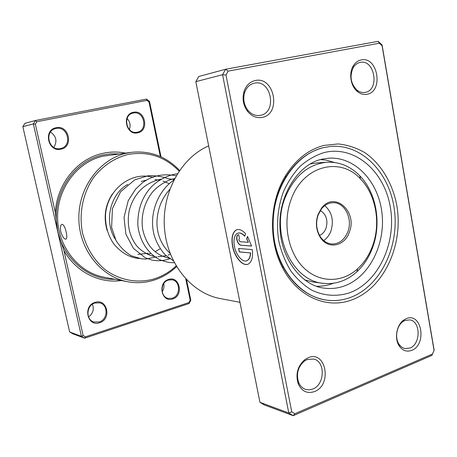<?xml version="1.0" encoding="UTF-8"?>
<svg xmlns="http://www.w3.org/2000/svg" width="457" height="457" viewBox="0 0 457 457"><rect width="100%" height="100%" fill="white"/><g stroke="black" fill="none" stroke-linecap="round" stroke-linejoin="round"><path stroke-width="0.69" d="M60.77 231.67C60.078 227.649 60.433 225.21 61.826 224.358C63.546 224.381 65.003 226.969 66.196 232.116C67.082 236.063 67.013 238.423 65.991 239.182C64.083 239.228 62.341 236.726 60.77 231.67M121.442 280.541C99.437 283.763 75.771 271.926 63.883 250.407L83.123 335.529L81.415 336.323L57.788 231.893L63.883 250.407M35.355 124.138L33.361 123.933L35.469 120.488L146.514 99.078L149.485 101.334L149.005 101.985L146.903 100.386L36.846 121.705L35.355 124.138L55.354 212.642L57.788 231.893L33.361 123.933L22.85 126.663L69.658 331.976L72.789 333.787L84.631 338.186L81.415 336.323L69.658 331.976M55.354 212.642C56.748 183.828 77.741 158.448 102.968 153.329C110.503 151.695 117.992 151.615 125.435 153.089M137.757 132.816C126.052 135.866 121.431 114.164 133.433 112.291C145.12 109.486 149.559 130.811 137.757 132.816M133.284 113.045L133.113 113.079C122.253 114.998 126.309 134.644 137.031 132.239L137.311 132.187C148.331 130.319 144.184 110.417 133.284 113.045M60.941 149.182C48.071 152.512 42.952 129.799 56.154 127.714C69.001 124.652 73.914 146.954 60.941 149.182M56.062 128.491L55.823 128.543C43.975 130.713 48.402 151.096 60.124 148.588L60.524 148.514C72.634 146.44 68.047 125.629 56.062 128.491M172.723 298.935C161.572 303.105 157.191 282.512 168.622 279.45C179.755 275.514 183.971 295.77 172.723 298.935M168.444 280.05C160.036 282.18 159.984 297.159 168.382 298.438L172.272 298.221C180.789 295.93 180.526 280.781 171.946 279.798L168.444 280.05M99.615 322.716C87.39 327.269 82.54 305.767 95.085 302.385C107.298 298.095 111.954 319.226 99.615 322.716M94.965 302.991C86.264 305.219 85.47 319.809 93.936 321.996L99.192 321.957C108.052 319.546 108.458 304.682 99.712 302.86L94.965 302.991M107.161 230.522C103.345 217.355 105.099 205.153 112.422 193.905M137.86 254.429L147.902 253.235M179.104 171.095C164.703 156.374 147.52 150.867 127.543 154.575C114.404 158.093 103.242 165.543 94.068 176.916C82.945 192.603 78.61 213.459 82.534 232.95C86.396 247.62 93.668 259.639 104.35 269.013C118.911 280.25 137.271 283.706 154.009 278.947C162.281 276.342 169.656 272.006 176.134 265.928M176.562 266.648C169.878 273 162.241 277.536 153.655 280.244C145.109 282.872 136.409 283.357 127.549 281.712C100.843 276.822 79.021 249.351 78.85 218.297C78.478 187.25 99.883 158.939 126.606 153.181L131.599 152.301C150.342 150.502 166.331 156.534 179.578 170.404M186.536 279.73L190.798 300.226L190.192 300.209L185.77 278.913M149.485 101.334L161.018 156.842M160.344 156.54L149.005 101.985M83.123 335.529L85.396 336.843L188.964 302.551L190.192 300.209M36.846 121.705L35.469 120.488L24.901 123.333L22.85 126.663M190.798 300.226L189.055 303.534L84.631 338.186L85.396 336.843M92.44 304.219C94.245 309.355 92.954 313.599 88.584 316.958M163.726 283.677C164.343 286.596 163.823 289.31 162.166 291.8M50.51 132.044C56.325 136.243 57.428 141.356 53.817 147.388M127.109 118.494C130.062 121.756 130.816 125.441 129.388 129.56M146.903 100.386L146.514 99.078M189.055 303.534L188.964 302.551M323.979 145.423L338.117 143.932C347.537 144.898 356.454 147.811 364.88 152.678C381.064 163.863 392.586 183.217 396.802 205.393C403.748 244.701 384.057 288.007 352.107 299.792C327.286 309.44 297.541 296.953 282.717 268.053C268.105 240.959 269.327 201.766 285.608 175.637C295.725 159.55 308.515 149.479 323.979 145.423M350.319 297.501C380.104 286.562 399.212 247.323 394.442 210.249C389.998 173.123 361.887 143.481 330.388 146.457L323.002 147.737C307.989 151.695 295.588 161.475 285.791 177.076C270.018 202.411 268.83 240.359 282.986 266.631C293.548 285.699 307.744 296.816 325.584 299.981C334.01 301.272 342.259 300.443 350.319 297.501C342.259 300.443 334.01 301.272 325.584 299.981C297.49 295.845 273.623 263.809 273.023 226.381C272.195 188.958 294.919 154.477 323.002 147.737L330.388 146.457C361.887 143.481 389.998 173.123 394.442 210.249C399.212 247.323 380.104 286.562 350.319 297.501M238.074 233.133C240.171 232.533 242.404 233.51 244.775 236.063M244.706 236.252C241.924 233.23 239.388 232.327 237.097 233.544C234.23 235.698 233.344 239.982 234.435 246.403C236.115 255.703 243.381 263.563 247.557 260.324C249.322 259.022 250.287 256.566 250.453 252.955L239.274 251.921L238.583 248.448L252.304 249.631C253.104 256.52 252.001 261.181 248.996 263.615C243.758 267.733 234.652 257.874 232.556 246.249C231.179 238.194 232.305 232.824 235.921 230.139C238.851 228.626 242.084 229.848 245.615 233.807L244.706 236.252M237.086 229.648L236.109 230.088C232.487 232.767 231.368 238.137 232.739 246.192C234.67 256.685 242.364 266.123 247.745 264.26M240.782 245.209C238.965 244.752 237.657 242.935 236.857 239.759C236.452 237.337 236.783 235.721 237.857 234.909L238.703 234.704L239.394 238.211L238.777 239.896L240.091 241.707L248.357 242.307L246.603 238.851L247.517 236.412L251.601 246.06L240.782 245.209L251.584 245.992M238.286 234.738L238.046 234.852C236.966 235.663 236.635 237.28 237.046 239.708C237.84 242.878 239.148 244.695 240.965 245.152M308.155 357.74C325.944 349.896 332.479 384.823 314.61 391.535C307.384 393.98 301.946 391.46 298.29 383.971C295.359 374.374 297.501 366.286 304.71 359.705L308.155 357.74M312.851 389.004C324.898 384.64 325.544 361.418 313.679 359.036L307.213 359.499L304.202 361.219C297.913 366.965 296.045 374.02 298.598 382.383C300.129 385.988 302.488 388.336 305.687 389.421L309.24 389.861L312.851 389.004M255.246 80.535C274.508 75.999 281.621 114.022 262.278 117.38C256.72 118.392 251.841 116.415 247.637 111.445C243.284 105.487 242.056 98.889 243.964 91.657C246.043 85.51 249.808 81.803 255.246 80.535M260.547 115.301C277.479 112.388 271.235 79.141 254.406 83.145L254.063 83.22C249.482 84.431 246.317 87.641 244.564 92.857C242.901 99.158 243.969 104.91 247.768 110.108C251.247 114.261 255.32 116.027 259.987 115.41L260.547 115.301M361.201 59.936C377.785 55.965 383.84 91.394 367.171 94.228C363.909 94.896 360.784 94.102 357.791 91.851C350.713 86.687 348.423 73.394 353.347 65.779C355.369 62.558 357.985 60.61 361.201 59.936M365.366 92.348C379.961 89.892 374.643 58.902 360.145 62.403L359.922 62.455C357.208 63.1 355.003 64.785 353.295 67.516C349.354 76.165 350.645 83.745 357.168 90.258C359.653 92.137 362.264 92.857 364.994 92.423L365.366 92.348M406.262 318.672C421.668 311.823 427.261 344.561 411.774 350.325C407.021 352.101 402.96 350.827 399.584 346.492C393.991 339.208 396.442 324.607 404.011 319.871L406.262 318.672M409.958 348.045C420.96 344.115 420.743 321.06 409.672 319.889L405.136 320.408L403.171 321.46C396.567 325.601 394.431 338.323 399.309 344.687L401.457 346.943L404.011 348.325L404.919 348.577L409.958 348.045M208.66 145.874C180.978 157.802 161.578 192.974 164.497 228.42C167.273 263.883 191.654 293.354 220.291 298.575L239.942 302.311M228.134 71.126L225.615 69.247L198.738 76.49L195.819 81.666L259.947 402.326L288.778 412.985L222.582 74.702L225.615 69.247L378.173 41.324L382.075 44.986L434.15 350.268L431.899 355.38L293.194 415.676L288.778 412.985L291.732 411.82L294.851 413.728L432.459 354.026L434.053 350.399L382.092 45.809L379.327 43.215L228.134 71.126L225.987 74.988L291.732 411.82M195.819 81.666L222.582 74.702L225.987 74.988M259.947 402.326L264.22 404.913L293.194 415.676L294.851 413.728M379.327 43.215L378.173 41.324M382.075 44.986L382.092 45.809M431.899 355.38L432.459 354.026M247.625 236.572L246.786 238.794L248.357 242.307M238.783 248.465L239.274 251.921M239.457 251.864L250.453 252.955M250.642 252.898C250.476 256.503 249.511 258.965 247.745 260.267L246.597 260.816M316.547 286.271C322.299 286.43 327.898 285.431 333.342 283.271M334.473 162.481L326.218 160.156L320.517 159.573M304.499 279.844L313.079 281.986L323.059 283.306C292.137 280.861 270.418 234.047 285.105 197.755C294.114 176.162 308.007 164.326 326.784 162.246C339.283 161.652 350.256 166.142 359.722 175.717C376.105 192.306 381.589 222.445 372.975 246.557C369.387 256.748 363.983 265.191 356.757 271.886C346.726 280.861 335.495 284.665 323.059 283.306M317.992 214.567L321.562 208.095C334.358 190.723 357.711 211.528 349.388 232.036C344.915 246.1 328.383 249.779 320.631 237.908C316.135 230.854 315.256 223.073 317.992 214.567M347.926 231.579C352.918 218.726 344.647 202.234 333.199 202.719C328.692 202.817 324.796 204.862 321.505 208.86L318.118 215.001C315.524 223.067 316.358 230.448 320.62 237.143C323.653 241.336 327.418 243.627 331.902 244.004C339.265 243.981 344.607 239.839 347.926 231.579M291.08 199.589C282.363 222.822 287.876 252.161 303.539 267.608C319.163 283.174 342.11 283.072 357.711 268.739C364.458 262.501 369.507 254.623 372.861 245.095C380.921 222.565 375.78 194.368 360.482 178.916C340.088 156.208 302.871 165.714 291.08 199.589M319.546 235.424C322.539 234.127 324.716 231.693 326.064 228.129C328.16 220.188 326.247 214.316 320.323 210.511M323.705 240.565C327.006 238.314 329.434 235.075 330.994 230.842C333.97 220.463 331.908 212.059 324.796 205.639M326.784 162.246L316.747 162.949L310.08 164M127.549 281.712L104.087 277.21C78.564 272.526 57.776 246.643 57.599 217.463C57.234 188.278 77.599 161.641 103.128 156.163L131.599 152.301M114.896 279.284C86.716 280.278 59.736 255.663 56.594 223.816C53.155 192.009 74.64 160.904 102.676 155.003L110.737 153.849L118.82 153.935M324.281 288.127C331.039 289.035 337.66 288.338 344.15 286.036C369.307 277.079 385.754 244.152 381.932 212.768C378.379 181.343 354.803 156.185 328.349 158.208L321.757 159.253C299.541 163.755 278.701 193.768 279.93 226.632C280.535 259.679 302.814 286.179 324.281 288.127M349.468 292.828C337.049 296.822 323.904 295.965 311.714 290.132C303.854 285.368 296.879 278.959 290.795 270.91C285.402 262.061 281.421 252.23 278.856 241.427C276.137 224.838 277.696 207.558 283.306 192.043C287.727 182.137 293.343 173.534 300.163 166.245C307.498 159.893 315.41 155.357 323.893 152.627C354.318 144.84 384.32 170.998 390.295 206.952C396.676 242.804 378.585 282.283 349.468 292.828M399.309 344.687L399.584 346.492M403.171 321.46L404.011 319.871M357.168 90.258L357.791 91.851M353.295 67.516L353.347 65.779M247.768 110.108L247.637 111.445M244.564 92.857L243.964 91.657M298.598 382.383L298.29 383.971M304.202 361.219L304.71 359.705M282.986 266.631L282.717 268.053M285.791 177.076L285.608 175.637M141.179 181.475L146.554 180.052M154.889 179.572L159.482 180.178M163.006 181.081L169.227 183.697M170.415 254.201L168.079 255.16M166.302 255.731L157.956 256.765M154.192 256.377C150.107 255.891 141.739 251.87 136.397 245.512C129.194 235.732 126.795 224.124 129.2 210.683C134.215 191.843 146.48 182.212 161.195 179.133M167.73 178.698L174.128 179.47M169.336 258.239C157.225 255.503 146.943 248.197 142.687 229.34C140.533 215.704 144.698 200.869 153.872 190.472C158.836 185.668 164.314 182.075 170.301 179.698L174.614 178.538M170.027 253.189C164.828 248.637 161.07 242.621 158.75 235.138C157.871 232.305 157.271 228.694 156.951 224.307C156.814 210.9 161.093 199.241 169.787 189.335M127.777 184.405C109.994 194.065 103.75 221.988 115.41 239.331M147.417 254.246L150.707 253.464M155.106 251.71L159.784 248.974M153.266 177.453C132.324 170.941 107.801 188.318 105.573 214.173C105.104 225.033 107.726 234.795 113.433 243.467C121.036 252.772 129.719 257.794 139.494 258.531M156.802 256.805L146.017 259.045L141.59 258.856L131.553 255.869C125.304 252.201 120.134 247.088 116.032 240.536L111.605 227.392L112.422 208.66L120.625 191.7L134.746 179.881L147.742 175.819C154.517 175.368 161.104 176.259 167.496 178.51M170.587 258.479C164.537 260.747 158.339 261.278 151.987 260.084L145.183 257.714L133.398 248.34L125.892 234.173L124.024 217.401L128.234 200.634L135.638 189.089L142.201 182.954C151.901 175.722 163.229 173.317 176.179 175.739M174.328 262.701C170.101 262.684 167.416 262.598 159.95 259.776C148.039 253.846 139.522 240.833 137.877 225.484C137.443 209.557 142.196 196.424 152.135 186.085C159.602 179.018 169.833 174.597 177.35 173.791M173.346 260.793L165.988 255.44C164.092 254.195 156.26 244.518 153.758 233.441C149.228 214.053 157.528 191.277 173.814 180.075M321.505 208.86L321.562 208.095M357.711 268.739L356.757 271.886M360.482 178.916L359.722 175.717M320.62 237.143L320.631 237.908"/></g></svg>

